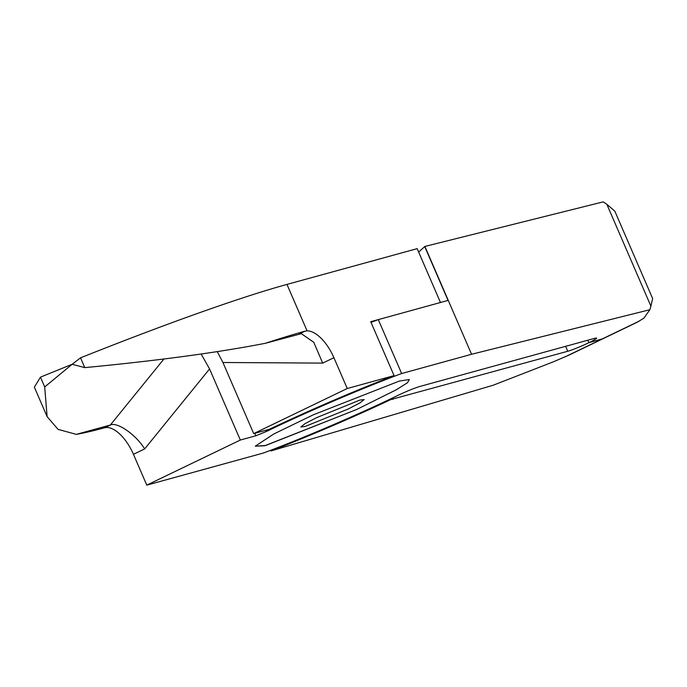 <?xml version="1.0" encoding="UTF-8"?>
<svg xmlns="http://www.w3.org/2000/svg" width="687" height="687" viewBox="0 0 687 687"><rect width="100%" height="100%" fill="white"/><g stroke="black" fill="none" stroke-linecap="round" stroke-linejoin="round"><path stroke-width="1.03" d="M359.885 400.083L316.561 417.67L305.054 423.647L300.812 426.996L305.088 426.49L348.412 408.902L359.919 402.925L364.162 399.576L359.885 400.083M399.31 381.079L313.47 414.733L273.855 433.961L255.263 446.181L265.663 445.494L356.69 409.478L396.382 389.735L407.468 382.745L409.323 379.507L399.31 381.079L409.323 379.507L407.503 382.719L396.339 389.752L356.759 409.443L264.667 445.769M265.225 343.32A420.882 31.868 -23.4 0 1 305.028 331.168L307.08 330.868A33.672 15.913 -115.7 0 1 333.916 357.695L322.701 363.105L313.787 342.315L301.353 333.676L265.225 343.32C217.702 352.56 157.555 360.666 84.784 367.631L72.152 364.273L80.542 357.824L91.912 353.307A420.882 31.868 156.6 0 1 286.968 284.409L417.164 248.651M84.784 367.631L80.542 357.824M417.129 248.574L440.47 302.495L370.731 321.696L394.063 375.617L347.253 388.507L333.916 357.695M568.965 355.119L553.035 361.946L493.232 385.209L271.099 450.904L283.954 445.854C322.22 430.551 357.858 415.111 390.851 399.542L567.754 351.263A16.832 1.271 156.6 0 0 588.888 342.684L587.823 340.22L588.888 342.684L603.203 338.614L568.965 355.119M390.851 399.645L390.577 398.907M394.063 375.617C352.371 391.805 310.799 409.692 269.347 429.289L253.701 433.6L347.253 388.507M270.618 450.286L270.91 450.955M322.701 363.105L222.932 362.496L253.701 433.6M222.932 362.496L217.238 351.624M255.873 435.764L240.338 440.041L146.786 485.134L263.336 453.042C304.925 437.585 362.367 412.672 398.529 395.102C407.108 391.066 414.149 388.207 419.663 386.523L594.487 338.382A16.832 1.271 -23.4 0 1 596.574 338.141A16.832 1.271 -23.4 0 1 588.888 342.684L603.203 338.614L637.45 322.109L643.891 318.15L649.868 309.708L471.574 354.277L401.646 373.53C360.048 388.988 302.606 413.9 266.444 431.47L255.873 435.764L254.808 433.291M264.547 445.794L255.263 446.172M471.574 354.277L424.901 246.435L531.446 219.797L603.195 201.866L606.827 204.279L650.898 306.136L649.868 309.708M418.649 252.069L424.901 246.435M146.786 485.134L133.45 454.322A33.672 15.913 64.3 0 0 106.605 427.494L104.596 427.778A420.882 31.868 -23.4 0 1 76.309 434.373L58.077 429.375L47.12 416.657L44.689 386.961L72.152 364.273L40.447 377.146L44.689 386.961M40.447 377.146L34.367 387.142M76.309 434.373L110.358 425.004L163.918 359M240.338 440.041L209.569 368.936L144.665 448.912C136.078 434.777 117.202 421.62 110.358 425.004L104.596 427.778M401.646 373.53L378.305 319.61L371.023 322.366M378.305 319.61L448.044 300.408L424.703 246.487M201.154 354.011L209.569 368.936M650.898 306.136L652.65 298.587L614.796 211.098L606.827 204.279M286.968 284.409L307.08 330.868M639.279 321.095L564.559 357.103M567.754 351.263L565.616 346.334M392.354 398.056L392.938 399.405M299.266 333.951L305.028 331.168M144.665 448.912L133.45 454.322M265.912 430.242L266.444 431.47M417.146 248.608L440.487 302.529M47.12 416.657L34.35 387.15"/></g></svg>
